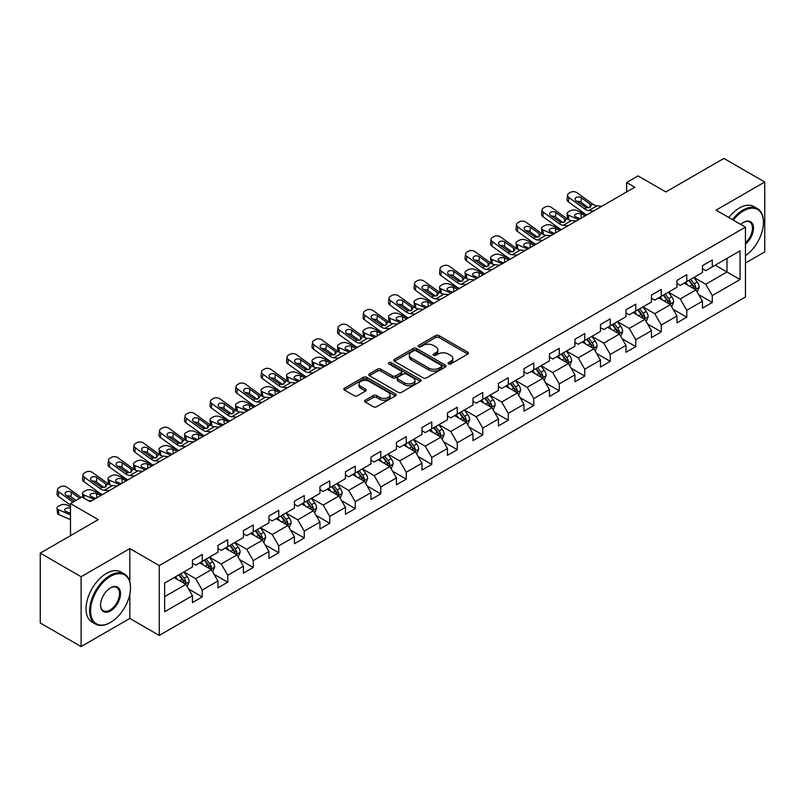 <?xml version="1.0" encoding="UTF-8"?>
<svg xmlns="http://www.w3.org/2000/svg" width="805" height="805" viewBox="0 0 805 805"><rect width="100%" height="100%" fill="white"/><g stroke="black" fill="none" stroke-linecap="round" stroke-linejoin="round"><path stroke-width="1.21" d="M448.486 363.93A1.59 0.916 0 0 0 450.73 363.93L467.775 354.079A2.274 1.308 0 0 0 468.44 353.154A2.274 1.308 0 0 0 467.775 352.228L438.896 335.554A2.274 1.308 0 0 0 435.686 335.554L418.64 345.395A1.59 0.916 0 0 0 418.167 346.049A1.59 0.916 0 0 0 418.64 346.693A1.59 0.916 0 0 0 420.884 346.693L423.088 345.425A7.265 4.196 0 0 1 433.362 345.425L435.767 346.814A7.265 4.196 0 0 1 437.89 349.773A7.265 4.196 0 0 1 435.767 352.741L433.563 354.009A1.59 0.916 0 0 0 433.09 354.663A1.59 0.916 0 0 0 433.563 355.307A1.59 0.916 0 0 0 435.807 355.307L438.011 354.039A7.265 4.196 0 0 1 448.284 354.039L450.689 355.428A7.265 4.196 0 0 1 452.813 358.386A7.265 4.196 0 0 1 450.689 361.354L448.486 362.632A1.59 0.916 0 0 0 448.013 363.276A1.59 0.916 0 0 0 448.486 363.93L448.486 362.632M365.249 400.216A2.274 1.308 0 0 0 364.574 401.142A2.274 1.308 0 0 0 365.249 402.067L373.349 406.746A2.274 1.308 0 0 0 376.559 406.746L395.486 395.819A2.274 1.308 0 0 0 396.151 394.893A2.274 1.308 0 0 0 395.486 393.967L366.607 377.293A2.274 1.308 0 0 0 363.397 377.293L344.47 388.221A2.274 1.308 0 0 0 343.795 389.147A2.274 1.308 0 0 0 344.47 390.073L354.25 395.728A2.274 1.308 0 0 0 357.46 395.728L365.561 391.049A2.274 1.308 0 0 0 366.225 390.123A2.274 1.308 0 0 0 365.561 389.197L360.71 386.39A6.068 3.502 0 0 1 358.929 383.915A6.068 3.502 0 0 1 362.683 380.674A6.068 3.502 0 0 1 369.294 381.439L388.312 392.417A6.068 3.502 0 0 1 390.083 394.893A6.068 3.502 0 0 1 386.34 398.133A6.068 3.502 0 0 1 379.729 397.368L376.559 395.537A2.274 1.308 0 0 0 373.349 395.537L365.249 400.216L365.249 402.067M745.46 263.014L764.75 251.874L764.75 182.031L723.886 158.434L665.846 191.942L638.063 175.893L626.622 182.504L634.793 187.223L90.11 501.696L81.939 496.977L70.488 503.578L70.488 535.667M129.836 581.753L129.836 548.597L81.114 576.722L40.25 553.126L98.28 519.628L70.488 503.578M129.836 548.597L159.259 565.583L745.46 227.141L745.46 296.985L159.259 635.427L159.259 565.583M764.75 182.031L716.037 210.155L745.46 227.141M423.249 377.937A2.274 1.308 0 0 0 426.459 377.937L445.396 367.01A2.274 1.308 0 0 0 446.061 366.084A2.274 1.308 0 0 0 445.396 365.158L416.507 348.474A2.274 1.308 0 0 0 413.297 348.474L394.37 359.412A2.274 1.308 0 0 0 393.705 360.338A2.274 1.308 0 0 0 394.37 361.264L423.249 377.937M389.469 364.273A1.59 0.916 0 0 1 391.079 364.494L391.079 362.602L420.441 379.558A2.274 1.308 0 0 1 421.106 380.483A2.274 1.308 0 0 1 420.441 381.409L401.504 392.347A2.274 1.308 0 0 1 398.294 392.347L369.415 375.663L369.415 373.812A2.274 1.308 0 0 0 368.75 374.738A2.274 1.308 0 0 0 369.415 375.663M369.415 373.812L377.515 369.133A2.274 1.308 0 0 1 380.725 369.133L392.438 375.895A2.274 1.308 0 0 0 395.647 375.895L401.031 372.796A2.274 1.308 0 0 0 401.695 371.87A2.274 1.308 0 0 0 401.031 370.944L388.835 363.9A1.59 0.916 0 0 1 388.362 363.256A1.59 0.916 0 0 1 389.348 362.411A1.59 0.916 0 0 1 391.079 362.602M81.114 576.722L81.114 646.566L40.25 622.969L40.25 553.126M188.601 589.039L202.246 596.918L202.246 590.035L217.944 580.969L217.944 587.861L227.755 582.196L227.755 575.303L243.442 566.247L243.442 573.14L253.253 567.475L253.253 560.582L268.94 551.526L268.94 558.418L278.751 552.753L278.751 545.86L294.449 536.804L294.449 543.687L304.25 538.032L304.25 531.139L319.947 522.083L319.947 528.966L329.758 523.3L329.758 516.418L345.446 507.351L345.446 514.244L355.257 508.579L355.257 501.696L370.954 492.63L370.954 499.523L380.755 493.857L380.755 486.965L396.452 477.908L396.452 484.801L406.263 479.136L406.263 472.243L421.951 463.187L421.951 470.08L431.762 464.415L431.762 457.522L447.459 448.466L447.459 455.348L457.26 449.693L457.26 442.8L472.958 433.744L472.958 440.627L482.769 434.962L482.769 428.079L498.456 419.013L498.456 425.905L508.267 420.24L508.267 413.357L523.954 404.291L523.954 411.184L533.765 405.519L533.765 398.626L549.463 389.57L549.463 396.463L559.264 390.797L559.264 383.905L574.961 374.848L574.961 381.741L584.772 376.076L584.772 369.183L600.46 360.127L600.46 367.01L610.271 361.354L610.271 354.462L625.968 345.405L625.968 352.288L635.769 346.633L635.769 339.74L651.466 330.674L651.466 337.567L661.277 331.901L661.277 325.019L676.965 315.952L676.965 322.845L686.776 317.18L686.776 310.287L702.463 301.231L702.463 308.124L712.274 302.459L712.274 295.566L740.067 279.526L740.067 250.838L726.985 258.385L726.985 271.979L740.067 279.526M202.246 596.918L192.445 602.583L192.445 595.69L164.653 611.74L164.653 583.041L192.445 567.002L192.445 560.109L202.246 554.454L202.246 561.337L217.944 552.28L217.944 545.388L227.755 539.722L227.755 546.615L243.442 537.559L243.442 530.666L253.253 525.001L253.253 531.894L268.94 522.837L268.94 515.945L278.751 510.279L278.751 517.172L294.449 508.106L294.449 501.223L304.25 495.558L304.25 502.451L319.947 493.385L319.947 486.492L329.758 480.837L329.758 487.719L345.446 478.663L345.446 471.77L355.257 466.115L355.257 472.998L370.954 463.942L370.954 457.049L380.755 451.384L380.755 458.276L396.452 449.22L396.452 442.327L406.263 436.662L406.263 443.555L421.951 434.499L421.951 427.606L431.762 421.941L431.762 428.834L447.459 419.767L447.459 412.885L457.26 407.219L457.26 414.112L472.958 405.046L472.958 398.163L482.769 392.498L482.769 399.381L498.456 390.324L498.456 383.432L508.267 377.776L508.267 384.659L523.954 375.603L523.954 368.71L533.765 363.045L533.765 369.938L549.463 360.882L549.463 353.989L559.264 348.324L559.264 355.216L574.961 346.16L574.961 339.267L584.772 333.602L584.772 340.495L600.46 331.429L600.46 324.546L610.271 318.881L610.271 325.773L625.968 316.707L625.968 309.824L635.769 304.159L635.769 311.042L651.466 301.986L651.466 295.093L661.277 289.438L661.277 296.321L676.965 287.264L676.965 280.371L686.776 274.706L686.776 281.599L702.463 272.543L702.463 265.65L712.274 259.985L712.274 266.878L740.067 250.838M199.63 562.846L211.403 569.648L195.706 578.704L183.943 571.912M192.445 563.228L195.706 565.11L202.246 561.337M195.706 578.704L202.246 590.035M211.403 569.648L217.944 580.969M225.138 548.125L236.901 554.917L221.214 563.983L209.441 557.191M217.944 548.507L221.214 550.389L227.755 546.615M221.214 563.983L227.755 575.303M236.901 554.917L243.442 566.247M250.637 533.403L262.41 540.195L246.712 549.262L234.939 542.459M243.442 533.785L246.712 535.667L253.253 531.894M246.712 549.262L253.253 560.582M262.41 540.195L268.94 551.526M276.135 518.682L287.908 525.474L272.211 534.54L260.448 527.738M268.94 519.054L272.211 520.946L278.751 517.172M272.211 534.54L278.751 545.86M287.908 525.474L294.449 536.804M301.644 503.96L313.407 510.752L297.719 519.809L285.946 513.016M294.449 504.333L297.719 506.224L304.25 502.451M297.719 519.809L304.25 531.139M313.407 510.752L319.947 522.083M327.142 489.239L338.915 496.031L323.218 505.087L311.444 498.295M319.947 489.611L323.218 491.503L329.758 487.719M323.218 505.087L329.758 516.418M338.915 496.031L345.446 507.351M352.64 474.507L364.413 481.31L348.716 490.366L336.953 483.574M345.446 474.89L348.716 476.771L355.257 472.998M348.716 490.366L355.257 501.696M364.413 481.31L370.954 492.63M378.139 459.786L389.912 466.588L374.224 475.644L362.451 468.852M370.954 460.168L374.224 462.05L380.755 458.276M374.224 475.644L380.755 486.965M389.912 466.588L396.452 477.908M403.647 445.064L415.41 451.857L399.723 460.923L387.95 454.121M396.452 445.447L399.723 447.328L406.263 443.555M399.723 460.923L406.263 472.243M415.41 451.857L421.951 463.187M429.146 430.343L440.919 437.135L425.221 446.201L413.448 439.399M421.951 430.715L425.221 432.607L431.762 428.834M425.221 446.201L431.762 457.522M440.919 437.135L447.459 448.466M454.644 415.622L466.417 422.414L450.72 431.47L438.956 424.678M447.459 415.994L450.72 417.886L457.26 414.112M450.72 431.47L457.26 442.8M466.417 422.414L472.958 433.744M480.152 400.9L491.915 407.692L476.228 416.749L464.455 409.956M472.958 401.272L476.228 403.164L482.769 399.381M476.228 416.749L482.769 428.079M491.915 407.692L498.456 419.013M505.651 386.169L517.424 392.971L501.726 402.027L489.953 395.235M498.456 386.551L501.726 388.433L508.267 384.659M501.726 402.027L508.267 413.357M517.424 392.971L523.954 404.291M531.149 371.447L542.922 378.249L527.225 387.306L515.462 380.513M523.954 371.829L527.225 373.711L533.765 369.938M527.225 387.306L533.765 398.626M542.922 378.249L549.463 389.57M556.647 356.726L568.421 363.518L552.733 372.584L540.96 365.782M549.463 357.108L552.733 358.99L559.264 355.216M552.733 372.584L559.264 383.905M568.421 363.518L574.961 374.848M582.156 342.004L593.919 348.796L578.231 357.863L566.458 351.061M574.961 342.377L578.231 344.268L584.772 340.495M578.231 357.863L584.772 369.183M593.919 348.796L600.46 360.127M607.654 327.283L619.427 334.075L603.73 343.131L591.957 336.339M600.46 327.655L603.73 329.547L610.271 325.773M603.73 343.131L610.271 354.462M619.427 334.075L625.968 345.405M633.153 312.561L644.926 319.354L629.228 328.41L617.465 321.618M625.968 312.934L629.228 314.825L635.769 311.042M629.228 328.41L635.769 339.74M644.926 319.354L651.466 330.674M658.661 297.83L670.424 304.632L654.737 313.688L642.964 306.896M651.466 298.212L654.737 300.104L661.277 296.321M654.737 313.688L661.277 325.019M670.424 304.632L676.965 315.952M684.159 283.108L695.933 289.911L680.235 298.967L668.462 292.175M676.965 283.491L680.235 285.373L686.776 281.599M680.235 298.967L686.776 310.287M695.933 289.911L702.463 301.231M715.222 265.177L726.985 271.979L705.733 284.246L693.97 277.443M702.463 268.769L705.733 270.651L712.274 266.878M705.733 284.246L712.274 295.566M81.114 646.566L129.836 618.441L159.259 635.427M626.622 182.504L626.622 191.942M164.653 596.636L185.905 584.37L174.132 577.567M185.905 584.37L192.445 595.69M698.629 294.58L712.274 302.459M673.121 309.301L686.776 317.18M647.623 324.023L661.277 331.901M622.124 338.744L635.769 346.633M596.626 353.476L610.271 361.354M571.117 368.197L584.772 376.076M545.619 382.918L559.264 390.797M520.121 397.64L533.765 405.519M494.612 412.361L508.267 420.24M469.114 427.083L482.769 434.962M443.615 441.804L457.26 449.693M418.107 456.536L431.762 464.415M392.609 471.257L406.263 479.136M367.11 485.978L380.755 493.857M341.612 500.7L355.257 508.579M316.103 515.421L329.758 523.3M290.605 530.143L304.25 538.032M265.107 544.874L278.751 552.753M239.598 559.596L253.253 567.475M214.1 574.317L227.755 582.196M129.836 618.441L129.836 594.09M449.12 364.152L450.689 363.246A7.265 4.196 0 0 0 452.813 360.278L452.813 358.386M437.89 349.773L437.89 351.664A7.265 4.196 0 0 1 435.767 354.623L434.197 355.538M467.775 352.228L467.775 354.079L438.896 337.446A2.274 1.308 0 0 0 435.686 337.446L419.274 346.915M445.366 367.02L416.507 350.366A2.274 1.308 0 0 0 413.297 350.366L394.4 361.284M441.382 366.728A1.59 0.916 0 0 0 441.844 366.084A1.59 0.916 0 0 0 441.382 365.43L416.024 350.799A1.59 0.916 0 0 0 413.78 350.799L411.456 352.137A7.265 4.196 0 0 0 409.332 355.106A7.265 4.196 0 0 0 411.456 358.064L428.783 368.076A7.265 4.196 0 0 0 439.057 368.076L441.382 366.728L441.382 368.62A1.59 0.916 0 0 0 441.844 367.966L441.844 366.084M409.332 355.106L409.332 356.987A7.265 4.196 0 0 0 411.456 359.956L411.456 358.064M441.382 368.62L439.057 369.958A7.265 4.196 0 0 1 428.783 369.958L411.456 359.956M369.445 375.683L377.515 371.025L377.515 369.133M401.695 371.87L401.695 373.762A2.274 1.308 0 0 1 401.031 374.687L395.647 377.787A2.274 1.308 0 0 1 392.438 377.787L380.725 371.025A2.274 1.308 0 0 0 377.515 371.025M391.079 364.494L420.411 381.429M404.593 382.918A6.068 3.502 0 0 0 411.214 383.673A6.068 3.502 0 0 0 414.957 380.443A6.068 3.502 0 0 0 413.176 377.958L406.485 374.094A2.274 1.308 0 0 0 403.275 374.094L397.901 377.193A2.274 1.308 0 0 0 397.237 378.119A2.274 1.308 0 0 0 397.901 379.044L404.593 382.918L404.593 384.8A6.068 3.502 0 0 0 411.214 385.565A6.068 3.502 0 0 0 414.957 382.325L414.957 380.443M397.237 378.119L397.237 380.01A2.274 1.308 0 0 0 397.901 380.936L397.901 379.044M404.593 384.8L397.901 380.936M390.083 394.893L390.083 396.774A6.068 3.502 0 0 1 386.34 400.015A6.068 3.502 0 0 1 379.729 399.26L376.559 397.429A2.274 1.308 0 0 0 373.349 397.429L365.279 402.087M358.929 383.915L358.929 385.796A6.068 3.502 0 0 0 360.71 388.282L360.71 386.39M365.53 391.059L360.71 388.282M395.456 395.839L366.607 379.175A2.274 1.308 0 0 0 363.397 379.175L344.5 390.093L344.47 388.221M697.221 292.145L699.163 287.244A6.128 3.542 -120 0 0 697.211 282.032L693.84 277.524M586.855 214.895L576.541 210.437A4.619 2.314 -5.9 0 0 570.021 210.93L568.39 211.876A4.619 2.314 -5.9 0 0 567.032 213.748A4.619 2.314 -5.9 0 0 568.36 215.156L568.843 219.805M687.953 285.302L685.659 282.243M578.684 219.614L568.36 215.156M694.977 289.357L695.862 287.506A6.128 3.542 -120 0 0 694.101 283.823L690.73 279.315M689.191 280.2L692.934 285.201A3.119 1.801 60 0 1 693.508 286.147L695.862 287.506M585.386 215.74L580.908 213.808A3.703 1.852 174.1 0 0 575.696 214.2A3.703 1.852 174.1 0 0 574.609 215.7A3.703 1.852 174.1 0 0 575.676 216.827L580.153 218.769M567.666 219.131A4.619 2.314 174.1 0 1 567.545 218.729L567.032 213.748M580.566 218.527A3.703 1.852 -5.9 0 0 579.348 218.417M688.768 280.452L692.139 284.95A6.128 3.542 60 0 1 693.9 288.643M593.627 210.991L588.757 210.568A11.562 6.671 60 0 1 584.531 208.807L568.873 197.487L568.36 201.874A4.619 2.979 -173.3 0 1 567.042 199.449L567.555 195.062A4.619 2.979 6.7 0 0 568.873 197.487M586.885 214.885A17.338 10.012 60 0 1 584.017 213.194L568.36 201.874M601.798 206.271L596.928 205.849A11.562 6.671 60 0 1 592.701 204.088L577.054 192.767A4.619 2.979 6.7 0 0 570.534 192.315L568.904 193.26A4.619 2.979 6.7 0 0 567.555 195.062M590.156 207.267L590.025 204.068L590.94 205.104L590.035 207.338L586.292 207.791L576.189 200.868A3.703 2.385 -173.3 0 1 575.132 198.926A3.703 2.385 -173.3 0 1 576.209 197.477A3.703 2.385 -173.3 0 1 581.421 197.839L580.908 202.226L588.676 207.851M580.908 202.226A3.703 2.385 6.7 0 0 576.954 201.411M590.025 204.068L581.421 197.839M592.701 204.088L590.94 205.104L591.122 205.778M745.46 255.728A28.205 16.281 120 0 0 763.442 222.422A28.205 16.281 120 0 0 743.498 210.91A28.205 16.281 120 0 0 733.254 220.097M732.409 219.604A28.899 16.684 -60 0 1 743.005 210.065A28.899 16.684 -60 0 1 757.455 208.626A28.899 16.684 -60 0 1 763.442 221.858A28.899 16.684 -60 0 1 763.442 222.15M740.771 224.434A14.098 8.141 -60 0 1 743.498 222.422L743.498 222.422A14.098 8.141 -60 0 1 753.42 227.07A14.098 8.141 -60 0 1 745.46 244.096M728.807 217.531A28.899 16.684 -60 0 1 739.413 207.982A28.899 16.684 -60 0 1 753.862 206.553L757.455 208.626M745.46 242.818A13.413 7.738 120 0 0 752.162 231.206A13.413 7.738 120 0 0 749.717 222.049A13.413 7.738 120 0 0 743.246 222.572M110.054 622.688L110.547 622.406A28.205 16.281 120 0 0 130.491 587.861A28.205 16.281 120 0 0 110.547 576.35A28.205 16.281 120 0 0 90.603 610.884A28.205 16.281 120 0 0 110.547 622.406L110.054 622.688A28.899 16.684 -60 0 1 95.604 624.117A28.899 16.684 -60 0 1 91.176 600.963A28.899 16.684 -60 0 1 110.054 575.495A28.899 16.684 -60 0 1 124.503 574.066A28.899 16.684 -60 0 1 130.491 587.298A28.899 16.684 -60 0 1 130.48 587.58M110.547 610.884A14.098 8.141 -60 0 1 100.575 605.129A14.098 8.141 -60 0 1 110.547 587.861L110.547 587.861A14.098 8.141 -60 0 1 120.519 593.617A14.098 8.141 -60 0 1 110.547 610.884M100.575 604.847A13.413 7.738 120 0 0 103.352 610.703A13.413 7.738 120 0 0 110.054 610.039A13.413 7.738 120 0 0 118.808 598.226A13.413 7.738 120 0 0 116.755 587.479A13.413 7.738 120 0 0 110.295 588.002M95.604 624.117L92.012 622.044A28.899 16.684 -60 0 1 87.574 598.88A28.899 16.684 -60 0 1 106.451 573.422A28.899 16.684 -60 0 1 120.901 571.993L124.503 574.066M671.722 306.866L673.664 301.966A6.128 3.542 -120 0 0 671.712 296.753L668.331 292.245M561.357 229.616L551.033 225.169A4.619 2.314 -5.9 0 0 544.522 225.652L542.892 226.597A4.619 2.314 -5.9 0 0 541.534 228.469A4.619 2.314 -5.9 0 0 542.862 229.888L543.345 234.537M662.455 300.024L660.16 296.965M553.186 234.336L542.862 229.888M669.478 304.079L670.354 302.227A6.128 3.542 -120 0 0 668.603 298.544L665.232 294.036M663.692 294.922L667.436 299.923A3.119 1.801 60 0 1 668.009 300.869L670.354 302.227M559.888 230.472L555.4 228.529A3.703 1.852 174.1 0 0 550.197 228.922A3.703 1.852 174.1 0 0 549.111 230.421A3.703 1.852 174.1 0 0 550.167 231.558L554.655 233.49M542.168 233.863A4.619 2.314 174.1 0 1 542.047 233.45L541.534 228.469M555.058 233.249A3.703 1.852 -5.9 0 0 553.85 233.138M663.27 295.173L666.641 299.681A6.128 3.542 60 0 1 668.392 303.364M646.214 321.587L648.166 316.687A6.128 3.542 -120 0 0 646.204 311.475L642.833 306.967M542.62 240.433L537.75 240.021A11.562 6.671 60 0 1 533.524 238.26L517.877 226.94L517.363 231.317L533.011 242.647A17.338 10.012 60 0 0 535.878 244.328L525.534 239.89A4.619 2.314 -5.9 0 0 519.024 240.373L517.384 241.319A4.619 2.314 -5.9 0 0 516.035 243.191A4.619 2.314 -5.9 0 0 517.363 244.609L517.836 249.258M636.956 314.745L634.662 311.686M527.688 249.057L517.363 244.609M643.98 318.8L644.855 316.949A6.128 3.542 -120 0 0 643.104 313.266L639.723 308.768M638.194 309.653L641.937 314.644A3.119 1.801 60 0 1 642.501 315.59L644.855 316.949M534.389 245.193L529.901 243.261A3.703 1.852 174.1 0 0 524.689 243.643A3.703 1.852 174.1 0 0 523.602 245.143A3.703 1.852 174.1 0 0 524.669 246.28L529.157 248.212M516.659 248.584A4.619 2.314 174.1 0 1 516.548 248.171L516.035 243.191M529.559 247.98A3.703 1.852 -5.9 0 0 528.352 247.86M637.761 309.895L641.142 314.403A6.128 3.542 60 0 1 642.893 318.086M568.129 225.712L563.259 225.289A11.562 6.671 60 0 1 559.032 223.538L543.375 212.208L542.862 216.595A4.619 2.979 -173.3 0 1 541.544 214.17L542.047 209.793A4.619 2.979 6.7 0 0 543.375 212.208M561.387 229.606A17.338 10.012 60 0 1 558.519 227.916L542.862 216.595M576.3 220.993L571.429 220.58A11.562 6.671 60 0 1 567.203 218.819L551.546 207.489A4.619 2.979 6.7 0 0 545.035 207.036L543.405 207.982A4.619 2.979 6.7 0 0 542.047 209.793M564.657 221.989L564.526 218.789L565.442 219.835L564.536 222.059L560.793 222.522L550.68 215.589A3.703 2.385 -173.3 0 1 549.624 213.647A3.703 2.385 -173.3 0 1 550.701 212.198A3.703 2.385 -173.3 0 1 555.913 212.57L555.4 216.948L563.168 222.572M555.4 216.948A3.703 2.385 6.7 0 0 551.445 216.143M564.526 218.789L555.913 212.57M567.203 218.819L565.442 219.835L565.623 220.5M550.801 235.714L545.931 235.302A11.562 6.671 60 0 1 541.705 233.541L526.047 222.22A4.619 2.979 6.7 0 0 519.537 221.757L517.897 222.703A4.619 2.979 6.7 0 0 516.548 224.515A4.619 2.979 6.7 0 0 517.877 226.94M539.159 236.71L539.028 233.52L539.944 234.557L539.038 236.781L535.285 237.244L525.182 230.311A3.703 2.385 -173.3 0 1 524.125 228.368A3.703 2.385 -173.3 0 1 525.202 226.919A3.703 2.385 -173.3 0 1 530.415 227.292L529.901 231.679L537.67 237.294M529.901 231.679A3.703 2.385 6.7 0 0 525.947 230.864M517.363 231.317A4.619 2.979 -173.3 0 1 516.035 228.902L516.548 224.515M539.028 233.52L530.415 227.292M541.705 233.541L539.944 234.557L540.115 235.221M620.715 336.309L622.657 331.419A6.128 3.542 -120 0 0 620.705 326.196L617.334 321.698M517.122 255.155L512.252 254.742A11.562 6.671 60 0 1 508.025 252.981L492.368 241.661L491.855 246.048L507.512 257.369A17.338 10.012 60 0 0 510.38 259.049L500.036 254.611A4.619 2.314 -5.9 0 0 493.515 255.094L491.885 256.04A4.619 2.314 -5.9 0 0 490.527 257.912A4.619 2.314 -5.9 0 0 491.855 259.331L492.338 263.98M611.448 329.476L609.154 326.407M502.179 263.778L491.855 259.331M618.482 333.532L619.357 331.67A6.128 3.542 -120 0 0 617.596 327.987L614.225 323.489M612.696 324.375L616.439 329.366A3.119 1.801 60 0 1 617.002 330.322L619.357 331.67M508.881 259.914L504.403 257.982A3.703 1.852 174.1 0 0 499.191 258.375A3.703 1.852 174.1 0 0 498.104 259.864A3.703 1.852 174.1 0 0 499.17 261.001L503.648 262.933M491.161 263.305A4.619 2.314 174.1 0 1 491.04 262.893L490.527 257.912M504.061 262.702A3.703 1.852 -5.9 0 0 502.853 262.591M612.263 324.616L615.634 329.124A6.128 3.542 60 0 1 617.395 332.807M595.217 351.04L597.159 346.14A6.128 3.542 -120 0 0 595.207 340.918L591.826 336.42M484.852 273.791L474.527 269.333A4.619 2.314 -5.9 0 0 468.017 269.826L466.387 270.762A4.619 2.314 -5.9 0 0 465.028 272.643A4.619 2.314 -5.9 0 0 466.357 274.052L466.84 278.701M585.949 344.198L583.655 341.139M476.681 278.51L466.357 274.052M592.973 348.253L593.849 346.402A6.128 3.542 -120 0 0 592.098 342.709L588.727 338.211M587.187 339.096L590.93 344.087A3.119 1.801 60 0 1 591.504 345.043L593.849 346.402M483.382 274.636L478.895 272.704A3.703 1.852 174.1 0 0 473.692 273.096A3.703 1.852 174.1 0 0 472.605 274.596A3.703 1.852 174.1 0 0 473.672 275.723L478.15 277.655M465.662 278.027A4.619 2.314 174.1 0 1 465.542 277.614L465.028 272.643M478.562 277.423A3.703 1.852 -5.9 0 0 477.345 277.312M586.765 339.338L590.135 343.846A6.128 3.542 60 0 1 591.886 347.529M569.719 365.762L571.661 360.861A6.128 3.542 -120 0 0 569.698 355.639L566.328 351.141M466.115 284.608L461.245 284.185A11.562 6.671 60 0 1 457.019 282.424L441.371 271.104L440.858 275.491L456.505 286.811A17.338 10.012 60 0 0 459.373 288.492L449.029 284.054A4.619 2.314 -5.9 0 0 442.519 284.547L440.878 285.493A4.619 2.314 -5.9 0 0 439.53 287.365A4.619 2.314 -5.9 0 0 440.858 288.774L441.331 293.423M560.451 358.919L558.157 355.86M451.182 293.231L440.858 288.774M567.475 362.975L568.35 361.123A6.128 3.542 -120 0 0 566.599 357.44L563.228 352.932M561.689 353.818L565.432 358.819A3.119 1.801 60 0 1 565.996 359.765L568.35 361.123M457.884 289.357L453.396 287.425A3.703 1.852 174.1 0 0 448.184 287.818A3.703 1.852 174.1 0 0 447.107 289.317A3.703 1.852 174.1 0 0 448.164 290.444L452.651 292.376M440.164 292.748A4.619 2.314 174.1 0 1 440.043 292.336L439.53 287.365M453.054 292.145A3.703 1.852 -5.9 0 0 451.847 292.034M561.266 354.069L564.637 358.567A6.128 3.542 60 0 1 566.388 362.25M525.293 250.436L520.422 250.023A11.562 6.671 60 0 1 516.196 248.262L500.549 236.942A4.619 2.979 6.7 0 0 494.029 236.479L492.398 237.425A4.619 2.979 6.7 0 0 491.05 239.236A4.619 2.979 6.7 0 0 492.368 241.661M513.65 251.432L513.52 248.242L514.435 249.278L513.54 251.502L509.786 251.965L499.684 245.032A3.703 2.385 -173.3 0 1 498.627 243.09A3.703 2.385 -173.3 0 1 499.704 241.641A3.703 2.385 -173.3 0 1 504.916 242.013L504.403 246.4L512.171 252.015M504.403 246.4A3.703 2.385 6.7 0 0 500.448 245.585M491.855 246.048A4.619 2.979 -173.3 0 1 490.537 243.623L491.05 239.236M513.52 248.242L504.916 242.013M516.196 248.262L514.435 249.278L514.616 249.942M491.624 269.876L486.753 269.464A11.562 6.671 60 0 1 482.527 267.703L466.87 256.382L466.357 260.77A4.619 2.979 -173.3 0 1 465.038 258.345L465.552 253.957A4.619 2.979 6.7 0 0 466.87 256.382M484.882 273.77A17.338 10.012 60 0 1 482.014 272.09L466.357 260.77M499.794 265.157L494.924 264.744A11.562 6.671 60 0 1 490.698 262.983L475.041 251.663A4.619 2.979 6.7 0 0 468.53 251.2L466.9 252.146A4.619 2.979 6.7 0 0 465.552 253.957M488.152 266.153L488.021 262.963L488.937 264L488.031 266.234L484.288 266.686L474.185 259.753A3.703 2.385 -173.3 0 1 473.119 257.811A3.703 2.385 -173.3 0 1 474.205 256.372A3.703 2.385 -173.3 0 1 479.408 256.735L478.895 261.122L486.663 266.737M478.895 261.122A3.703 2.385 6.7 0 0 474.95 260.307M488.021 262.963L479.408 256.735M490.698 262.983L488.937 264L489.118 264.664M474.296 279.888L469.426 279.466A11.562 6.671 60 0 1 465.199 277.705L449.542 266.385A4.619 2.979 6.7 0 0 443.032 265.932L441.392 266.868A4.619 2.979 6.7 0 0 440.043 268.679A4.619 2.979 6.7 0 0 441.371 271.104M462.654 280.885L462.523 277.685L463.439 278.721L462.533 280.955L458.78 281.408L448.677 274.475A3.703 2.385 -173.3 0 1 447.62 272.543A3.703 2.385 -173.3 0 1 448.697 271.094A3.703 2.385 -173.3 0 1 453.909 271.456L453.396 275.843L461.164 281.458M453.396 275.843A3.703 2.385 6.7 0 0 449.442 275.028M440.858 275.491A4.619 2.979 -173.3 0 1 439.53 273.066L440.043 268.679M462.523 277.685L453.909 271.456M465.199 277.705L463.439 278.721L463.61 279.395M544.21 380.483L546.152 375.583A6.128 3.542 -120 0 0 544.2 370.37L540.829 365.862M433.855 303.233L423.531 298.776A4.619 2.314 -5.9 0 0 417.02 299.269L415.38 300.215A4.619 2.314 -5.9 0 0 414.022 302.086A4.619 2.314 -5.9 0 0 415.36 303.495L415.833 308.144M534.943 373.641L532.658 370.582M425.674 307.953L415.36 303.495M541.976 377.696L542.852 375.844A6.128 3.542 -120 0 0 541.101 372.162L537.72 367.654M536.19 368.539L539.934 373.54A3.119 1.801 60 0 1 540.497 374.486L542.852 375.844M432.376 304.079L427.898 302.147A3.703 1.852 174.1 0 0 422.685 302.539A3.703 1.852 174.1 0 0 421.599 304.038A3.703 1.852 174.1 0 0 422.665 305.165L427.153 307.108M414.656 307.47A4.619 2.314 174.1 0 1 414.535 307.067L414.022 302.086M427.556 306.866A3.703 1.852 -5.9 0 0 426.348 306.755M535.758 368.791L539.139 373.289A6.128 3.542 60 0 1 540.89 376.982M440.617 299.329L435.747 298.907A11.562 6.671 60 0 1 431.52 297.146L415.863 285.825L415.36 290.213A4.619 2.979 -173.3 0 1 414.032 287.788L414.545 283.4A4.619 2.979 6.7 0 0 415.863 285.825M433.875 303.223A17.338 10.012 60 0 1 431.007 301.533L415.36 290.213M448.788 294.61L443.917 294.187A11.562 6.671 60 0 1 439.691 292.426L424.044 281.106A4.619 2.979 6.7 0 0 417.533 280.653L415.893 281.599A4.619 2.979 6.7 0 0 414.545 283.4M437.155 295.606L437.014 292.406L437.93 293.443L437.035 295.676L433.281 296.129L423.178 289.196A3.703 2.385 -173.3 0 1 422.122 287.264A3.703 2.385 -173.3 0 1 423.199 285.815A3.703 2.385 -173.3 0 1 428.411 286.178L427.898 290.565L435.666 296.19M427.898 290.565A3.703 2.385 6.7 0 0 423.943 289.75M437.014 292.406L428.411 286.178M439.691 292.426L437.93 293.443L438.111 294.117M518.712 395.205L520.654 390.304A6.128 3.542 -120 0 0 518.702 385.092L515.331 380.584M408.346 317.955L398.032 313.507A4.619 2.314 -5.9 0 0 391.512 313.99L389.882 314.936A4.619 2.314 -5.9 0 0 388.523 316.808A4.619 2.314 -5.9 0 0 389.851 318.227L390.334 322.875M509.444 388.362L507.15 385.303M400.176 322.674L389.851 318.227M516.468 392.417L517.343 390.566A6.128 3.542 -120 0 0 515.592 386.883L512.222 382.375M510.682 383.261L514.425 388.262A3.119 1.801 60 0 1 514.999 389.207L517.343 390.566M406.877 318.81L402.399 316.868A3.703 1.852 174.1 0 0 397.187 317.261A3.703 1.852 174.1 0 0 396.1 318.76A3.703 1.852 174.1 0 0 397.167 319.887L401.645 321.829M389.157 322.201A4.619 2.314 174.1 0 1 389.036 321.789L388.523 316.808M402.057 321.587A3.703 1.852 -5.9 0 0 400.84 321.477M510.259 383.512L513.63 388.02A6.128 3.542 60 0 1 515.391 391.703M415.118 314.051L410.248 313.628A11.562 6.671 60 0 1 406.022 311.877L390.365 300.547L389.851 304.934A4.619 2.979 -173.3 0 1 388.533 302.509L389.046 298.132A4.619 2.979 6.7 0 0 390.365 300.547M408.377 317.945A17.338 10.012 60 0 1 405.509 316.254L389.851 304.934M423.289 309.331L418.419 308.909A11.562 6.671 60 0 1 414.193 307.158L398.535 295.827A4.619 2.979 6.7 0 0 392.025 295.375L390.395 296.321A4.619 2.979 6.7 0 0 389.046 298.132M411.647 310.327L411.516 307.128L412.432 308.174L411.526 310.398L407.783 310.851L397.68 303.928A3.703 2.385 -173.3 0 1 396.613 301.986A3.703 2.385 -173.3 0 1 397.7 300.537A3.703 2.385 -173.3 0 1 402.903 300.909L402.399 305.286L410.168 310.911M402.399 305.286A3.703 2.385 6.7 0 0 398.445 304.481M411.516 307.128L402.903 300.909M414.193 307.158L412.432 308.174L412.613 308.838M493.213 409.926L495.156 405.026A6.128 3.542 -120 0 0 493.203 399.813L489.822 395.305M382.848 332.676L372.524 328.229A4.619 2.314 -5.9 0 0 366.013 328.712L364.383 329.658A4.619 2.314 -5.9 0 0 363.025 331.529A4.619 2.314 -5.9 0 0 364.353 332.948L364.836 337.597M483.946 403.084L481.652 400.025M374.677 337.396L364.353 332.948M490.97 407.139L491.845 405.287A6.128 3.542 -120 0 0 490.094 401.604L486.723 397.107M485.184 397.992L488.927 402.983A3.119 1.801 60 0 1 489.49 403.929L491.845 405.287M381.379 333.532L376.891 331.6A3.703 1.852 174.1 0 0 371.679 331.982A3.703 1.852 174.1 0 0 370.602 333.481A3.703 1.852 174.1 0 0 371.658 334.618L376.146 336.55M363.659 336.923A4.619 2.314 174.1 0 1 363.538 336.51L363.025 331.529M376.549 336.319A3.703 1.852 -5.9 0 0 375.341 336.198M484.761 398.234L488.132 402.742A6.128 3.542 60 0 1 489.883 406.424M389.62 328.772L384.75 328.36A11.562 6.671 60 0 1 380.524 326.599L364.866 315.278L364.353 319.655A4.619 2.979 -173.3 0 1 363.035 317.24L363.538 312.853A4.619 2.979 6.7 0 0 364.866 315.278M382.878 332.666A17.338 10.012 60 0 1 380.01 330.986L364.353 319.655M397.791 324.053L392.921 323.64A11.562 6.671 60 0 1 388.694 321.879L373.037 310.559A4.619 2.979 6.7 0 0 366.527 310.096L364.886 311.042A4.619 2.979 6.7 0 0 363.538 312.853M386.148 325.049L386.018 321.859L386.933 322.896L386.028 325.119L382.274 325.582L372.172 318.649A3.703 2.385 -173.3 0 1 371.115 316.707A3.703 2.385 -173.3 0 1 372.192 315.258A3.703 2.385 -173.3 0 1 377.404 315.63L376.891 320.018L384.659 325.633M376.891 320.018A3.703 2.385 6.7 0 0 372.936 319.203M386.018 321.859L377.404 315.63M388.694 321.879L386.933 322.896L387.114 323.56M467.705 424.648L469.657 419.757A6.128 3.542 -120 0 0 467.695 414.535L464.324 410.027M364.112 343.494L359.241 343.081A11.562 6.671 60 0 1 355.015 341.32L339.368 330L338.855 334.387L354.502 345.707A17.338 10.012 60 0 0 357.37 347.388L347.025 342.95A4.619 2.314 -5.9 0 0 340.515 343.433L338.875 344.379A4.619 2.314 -5.9 0 0 337.526 346.251A4.619 2.314 -5.9 0 0 338.855 347.669L339.328 352.318M458.437 417.805L456.153 414.746M349.169 352.117L338.855 347.669M465.471 421.87L466.347 420.009A6.128 3.542 -120 0 0 464.596 416.326L461.215 411.828M459.685 412.713L463.428 417.704A3.119 1.801 60 0 1 463.992 418.66L466.347 420.009M355.88 348.253L351.393 346.321A3.703 1.852 174.1 0 0 346.18 346.703A3.703 1.852 174.1 0 0 345.093 348.203A3.703 1.852 174.1 0 0 346.16 349.34L350.648 351.272M338.15 351.644A4.619 2.314 174.1 0 1 338.03 351.232L337.526 346.251M351.05 351.04A3.703 1.852 -5.9 0 0 349.843 350.93M459.252 412.955L462.634 417.463A6.128 3.542 60 0 1 464.384 421.146M372.292 338.774L367.422 338.362A11.562 6.671 60 0 1 363.186 336.601L347.539 325.28A4.619 2.979 6.7 0 0 341.028 324.818L339.388 325.763A4.619 2.979 6.7 0 0 338.04 327.575A4.619 2.979 6.7 0 0 339.368 330M360.65 339.77L360.519 336.581L361.435 337.617L360.529 339.841L356.776 340.304L346.673 333.371A3.703 2.385 -173.3 0 1 345.617 331.429A3.703 2.385 -173.3 0 1 346.693 329.98A3.703 2.385 -173.3 0 1 351.906 330.352L351.393 334.739L359.161 340.354M351.393 334.739A3.703 2.385 6.7 0 0 347.438 333.924M338.855 334.387A4.619 2.979 -173.3 0 1 337.526 331.962L338.04 327.575M360.519 336.581L351.906 330.352M363.186 336.601L361.435 337.617L361.606 338.281M442.207 439.369L444.149 434.479A6.128 3.542 -120 0 0 442.197 429.256L438.826 424.758M331.841 362.129L321.527 357.672A4.619 2.314 -5.9 0 0 315.007 358.165L313.376 359.1A4.619 2.314 -5.9 0 0 312.018 360.972A4.619 2.314 -5.9 0 0 313.346 362.391L313.829 367.04M432.939 432.537L430.645 429.478M323.67 366.849L313.346 362.391M439.963 436.592L440.848 434.74A6.128 3.542 -120 0 0 439.087 431.047L435.716 426.549M434.187 427.435L437.92 432.426A3.119 1.801 60 0 1 438.494 433.382L440.848 434.74M330.372 362.975L325.894 361.043A3.703 1.852 174.1 0 0 320.682 361.435A3.703 1.852 174.1 0 0 319.595 362.934A3.703 1.852 174.1 0 0 320.662 364.061L325.14 365.993M312.652 366.366A4.619 2.314 174.1 0 1 312.531 365.953L312.018 360.972M325.552 365.762A3.703 1.852 -5.9 0 0 324.345 365.651M433.754 427.676L437.125 432.184A6.128 3.542 60 0 1 438.886 435.867M338.613 358.215L333.743 357.802A11.562 6.671 60 0 1 329.517 356.041L313.859 344.721L313.346 349.108A4.619 2.979 -173.3 0 1 312.028 346.683L312.541 342.296A4.619 2.979 6.7 0 0 313.859 344.721M331.871 362.109A17.338 10.012 60 0 1 329.004 360.429L313.346 349.108M346.784 353.496L341.914 353.083A11.562 6.671 60 0 1 337.687 351.322L322.04 340.002A4.619 2.979 6.7 0 0 315.52 339.539L313.89 340.485A4.619 2.979 6.7 0 0 312.541 342.296M335.142 354.492L335.011 351.302L335.927 352.338L335.031 354.562L331.278 355.025L321.175 348.092A3.703 2.385 -173.3 0 1 320.118 346.15A3.703 2.385 -173.3 0 1 321.195 344.711A3.703 2.385 -173.3 0 1 326.407 345.073L325.894 349.461L333.662 355.075M325.894 349.461A3.703 2.385 6.7 0 0 321.94 348.646M335.011 351.302L326.407 345.073M337.687 351.322L335.927 352.338L336.108 353.003M416.708 454.101L418.65 449.2A6.128 3.542 -120 0 0 416.698 443.978L413.317 439.48M313.115 372.946L308.245 372.524A11.562 6.671 60 0 1 304.018 370.763L288.361 359.443L287.848 363.83L303.505 375.15A17.338 10.012 60 0 0 306.373 376.831L296.019 372.393A4.619 2.314 -5.9 0 0 289.508 372.886L287.878 373.832A4.619 2.314 -5.9 0 0 286.52 375.704A4.619 2.314 -5.9 0 0 287.848 377.112L288.331 381.761M407.441 447.258L405.146 444.199M298.172 381.57L287.848 377.112M414.464 451.313L415.34 449.462A6.128 3.542 -120 0 0 413.589 445.779L410.218 441.271M408.678 442.156L412.422 447.157A3.119 1.801 60 0 1 412.995 448.103L415.34 449.462M304.874 377.696L300.386 375.764A3.703 1.852 174.1 0 0 295.183 376.156A3.703 1.852 174.1 0 0 294.097 377.656A3.703 1.852 174.1 0 0 295.163 378.783L299.641 380.715M287.154 381.087A4.619 2.314 174.1 0 1 287.033 380.674L286.52 375.704M300.044 380.483A3.703 1.852 -5.9 0 0 298.836 380.373M408.256 442.408L411.627 446.906A6.128 3.542 60 0 1 413.378 450.589M321.286 368.227L316.415 367.805A11.562 6.671 60 0 1 312.189 366.044L296.532 354.723A4.619 2.979 6.7 0 0 290.021 354.27L288.391 355.206A4.619 2.979 6.7 0 0 287.043 357.018A4.619 2.979 6.7 0 0 288.361 359.443M309.643 369.223L309.512 366.023L310.428 367.06L309.523 369.294L305.779 369.747L295.666 362.814A3.703 2.385 -173.3 0 1 294.61 360.882A3.703 2.385 -173.3 0 1 295.687 359.433A3.703 2.385 -173.3 0 1 300.899 359.795L300.386 364.182L308.154 369.797M300.386 364.182A3.703 2.385 6.7 0 0 296.431 363.367M287.848 363.83A4.619 2.979 -173.3 0 1 286.53 361.405L287.043 357.018M309.512 366.023L300.899 359.795M312.189 366.044L310.428 367.06L310.609 367.734M391.2 468.822L393.152 463.922A6.128 3.542 -120 0 0 391.19 458.709L387.819 454.201M287.606 387.668L282.736 387.245A11.562 6.671 60 0 1 278.51 385.484L262.863 374.164L262.35 378.551L277.997 389.872A17.338 10.012 60 0 0 280.865 391.562L270.52 387.114A4.619 2.314 -5.9 0 0 264.01 387.608L262.37 388.553A4.619 2.314 -5.9 0 0 261.021 390.425A4.619 2.314 -5.9 0 0 262.35 391.834L262.822 396.483M381.942 461.979L379.648 458.92M272.674 396.291L262.35 391.834M388.966 466.035L389.841 464.183A6.128 3.542 -120 0 0 388.091 460.5L384.71 455.992M383.18 456.878L386.923 461.879A3.119 1.801 60 0 1 387.487 462.825L389.841 464.183M279.375 392.417L274.887 390.485A3.703 1.852 174.1 0 0 269.675 390.878A3.703 1.852 174.1 0 0 268.598 392.377A3.703 1.852 174.1 0 0 269.655 393.504L274.143 395.446M261.645 395.808A4.619 2.314 174.1 0 1 261.534 395.396L261.021 390.425M274.545 395.205A3.703 1.852 -5.9 0 0 273.338 395.094M382.747 457.129L386.128 461.627A6.128 3.542 60 0 1 387.879 465.32M295.787 382.949L290.917 382.526A11.562 6.671 60 0 1 286.691 380.765L271.033 369.445A4.619 2.979 6.7 0 0 264.523 368.992L262.883 369.938A4.619 2.979 6.7 0 0 261.534 371.739A4.619 2.979 6.7 0 0 262.863 374.164M284.145 383.945L284.014 380.745L284.93 381.781L284.024 384.015L280.271 384.468L270.168 377.535A3.703 2.385 -173.3 0 1 269.112 375.603A3.703 2.385 -173.3 0 1 270.188 374.154A3.703 2.385 -173.3 0 1 275.401 374.516L274.887 378.903L282.656 384.528M274.887 378.903A3.703 2.385 6.7 0 0 270.933 378.088M262.35 378.551A4.619 2.979 -173.3 0 1 261.021 376.126L261.534 371.739M284.014 380.745L275.401 374.516M286.691 380.765L284.93 381.781L285.101 382.456M365.701 483.543L367.644 478.643A6.128 3.542 -120 0 0 365.691 473.431L362.32 468.923M255.346 406.294L245.022 401.846A4.619 2.314 -5.9 0 0 238.511 402.329L236.871 403.275A4.619 2.314 -5.9 0 0 235.513 405.146A4.619 2.314 -5.9 0 0 236.851 406.565L237.324 411.214M356.434 476.701L354.15 473.642M247.165 411.013L236.851 406.565M363.468 480.756L364.343 478.905A6.128 3.542 -120 0 0 362.582 475.222L359.211 470.714M357.682 471.599L361.425 476.6A3.119 1.801 60 0 1 361.988 477.546L364.343 478.905M253.867 407.149L249.389 405.207A3.703 1.852 174.1 0 0 244.177 405.599A3.703 1.852 174.1 0 0 243.09 407.099A3.703 1.852 174.1 0 0 244.156 408.226L248.634 410.168M236.147 410.54A4.619 2.314 174.1 0 1 236.026 410.127L235.513 405.146M249.047 409.926A3.703 1.852 -5.9 0 0 247.839 409.815M357.249 471.851L360.62 476.349A6.128 3.542 60 0 1 362.381 480.042M262.108 402.389L257.238 401.967A11.562 6.671 60 0 1 253.012 400.206L237.354 388.885L236.851 393.273A4.619 2.979 -173.3 0 1 235.523 390.848L236.036 386.47A4.619 2.979 6.7 0 0 237.354 388.885M255.366 406.284A17.338 10.012 60 0 1 252.498 404.593L236.851 393.273M270.279 397.67L265.409 397.247A11.562 6.671 60 0 1 261.182 395.497L245.535 384.166A4.619 2.979 6.7 0 0 239.015 383.713L237.384 384.659A4.619 2.979 6.7 0 0 236.036 386.47M258.636 398.666L258.506 395.466L259.421 396.513L258.526 398.737L254.772 399.189L244.67 392.266A3.703 2.385 -173.3 0 1 243.613 390.324A3.703 2.385 -173.3 0 1 244.69 388.875A3.703 2.385 -173.3 0 1 249.902 389.238L249.389 393.625L257.157 399.25M249.389 393.625A3.703 2.385 6.7 0 0 245.434 392.82M258.506 395.466L249.902 389.238M261.182 395.497L259.421 396.513L259.602 397.177M340.203 498.265L342.145 493.364A6.128 3.542 -120 0 0 340.193 488.152L336.822 483.644M229.838 421.015L219.513 416.567A4.619 2.314 -5.9 0 0 213.003 417.05L211.373 417.996A4.619 2.314 -5.9 0 0 210.014 419.868A4.619 2.314 -5.9 0 0 211.343 421.287L211.826 425.936M330.936 491.422L328.641 488.363M221.667 425.734L211.343 421.287M337.959 495.478L338.835 493.626A6.128 3.542 -120 0 0 337.084 489.943L333.713 485.435M332.173 486.331L335.916 491.322A3.119 1.801 60 0 1 336.49 492.268L338.835 493.626M228.368 421.87L223.891 419.928A3.703 1.852 174.1 0 0 218.678 420.321A3.703 1.852 174.1 0 0 217.592 421.82A3.703 1.852 174.1 0 0 218.658 422.957L223.136 424.889M210.648 425.261A4.619 2.314 174.1 0 1 210.528 424.849L210.014 419.868M223.549 424.658A3.703 1.852 -5.9 0 0 222.331 424.537M331.751 486.572L335.122 491.08A6.128 3.542 60 0 1 336.872 494.763M236.61 417.111L231.739 416.698A11.562 6.671 60 0 1 227.513 414.937L211.856 403.617L211.343 407.994A4.619 2.979 -173.3 0 1 210.025 405.579L210.538 401.192A4.619 2.979 6.7 0 0 211.856 403.617M229.868 421.005A17.338 10.012 60 0 1 227 419.325L211.343 407.994M244.78 412.391L239.91 411.979A11.562 6.671 60 0 1 235.684 410.218L220.027 398.898A4.619 2.979 6.7 0 0 213.516 398.435L211.886 399.381A4.619 2.979 6.7 0 0 210.538 401.192M233.138 413.388L233.007 410.188L233.923 411.234L233.017 413.458L229.274 413.921L219.171 406.988A3.703 2.385 -173.3 0 1 218.105 405.046A3.703 2.385 -173.3 0 1 219.191 403.597A3.703 2.385 -173.3 0 1 224.394 403.969L223.891 408.356L231.649 413.971M223.891 408.356A3.703 2.385 6.7 0 0 219.936 407.541M233.007 410.188L224.394 403.969M235.684 410.218L233.923 411.234L234.104 411.898M314.705 512.986L316.647 508.086A6.128 3.542 -120 0 0 314.695 502.873L311.314 498.365M204.339 435.736L194.015 431.289A4.619 2.314 -5.9 0 0 187.505 431.772L185.864 432.718A4.619 2.314 -5.9 0 0 184.516 434.589A4.619 2.314 -5.9 0 0 185.844 436.008L186.317 440.657M305.437 506.144L303.143 503.085M196.168 440.456L185.844 436.008M312.461 510.209L313.336 508.347A6.128 3.542 -120 0 0 311.585 504.665L308.214 500.167M306.675 501.052L310.418 506.043A3.119 1.801 60 0 1 310.982 506.989L313.336 508.347M202.87 436.592L198.382 434.66A3.703 1.852 174.1 0 0 193.17 435.042A3.703 1.852 174.1 0 0 192.093 436.541A3.703 1.852 174.1 0 0 193.15 437.679L197.638 439.611M185.15 439.983A4.619 2.314 174.1 0 1 185.029 439.57L184.516 434.589M198.04 439.379A3.703 1.852 -5.9 0 0 196.833 439.268M306.252 501.294L309.623 505.802A6.128 3.542 60 0 1 311.374 509.485M211.101 431.832L206.231 431.42A11.562 6.671 60 0 1 202.005 429.659L186.358 418.338L185.844 422.726A4.619 2.979 -173.3 0 1 184.516 420.301L185.029 415.913A4.619 2.979 6.7 0 0 186.358 418.338M204.369 435.726A17.338 10.012 60 0 1 201.502 434.046L185.844 422.726M219.282 427.113L214.412 426.7A11.562 6.671 60 0 1 210.186 424.939L194.528 413.619A4.619 2.979 6.7 0 0 188.018 413.156L186.378 414.102A4.619 2.979 6.7 0 0 185.029 415.913M207.64 428.109L207.509 424.919L208.425 425.956L207.519 428.18L203.766 428.642L193.663 421.709A3.703 2.385 -173.3 0 1 192.606 419.767A3.703 2.385 -173.3 0 1 193.683 418.318A3.703 2.385 -173.3 0 1 198.895 418.691L198.382 423.078L206.15 428.693M198.382 423.078A3.703 2.385 6.7 0 0 194.428 422.263M207.509 424.919L198.895 418.691M210.186 424.939L208.425 425.956L208.596 426.62M289.196 527.708L291.138 522.817A6.128 3.542 -120 0 0 289.186 517.595L285.815 513.097M185.603 446.554L180.733 446.141A11.562 6.671 60 0 1 176.506 444.38L160.859 433.06L160.346 437.447L175.993 448.767A17.338 10.012 60 0 0 178.861 450.448L168.517 446.01A4.619 2.314 -5.9 0 0 162.006 446.503L160.366 447.439A4.619 2.314 -5.9 0 0 159.008 449.311A4.619 2.314 -5.9 0 0 160.346 450.73L160.819 455.378M279.929 520.875L277.645 517.816M170.66 455.187L160.346 450.73M286.962 524.93L287.838 523.079A6.128 3.542 -120 0 0 286.087 519.386L282.706 514.888M281.176 515.774L284.92 520.765A3.119 1.801 60 0 1 285.483 521.721L287.838 523.079M177.362 451.313L172.884 449.381A3.703 1.852 174.1 0 0 167.671 449.774A3.703 1.852 174.1 0 0 166.585 451.273A3.703 1.852 174.1 0 0 167.651 452.4L172.139 454.332M159.642 454.704A4.619 2.314 174.1 0 1 159.521 454.292L159.008 449.311M172.542 454.101A3.703 1.852 -5.9 0 0 171.334 453.99M280.744 516.015L284.125 520.523A6.128 3.542 60 0 1 285.876 524.206M193.774 441.834L188.903 441.422A11.562 6.671 60 0 1 184.677 439.661L169.03 428.341A4.619 2.979 6.7 0 0 162.519 427.878L160.879 428.824A4.619 2.979 6.7 0 0 159.531 430.635A4.619 2.979 6.7 0 0 160.859 433.06M182.141 442.831L182 439.641L182.916 440.677L182.021 442.901L178.267 443.364L168.165 436.431A3.703 2.385 -173.3 0 1 167.108 434.489A3.703 2.385 -173.3 0 1 168.185 433.05A3.703 2.385 -173.3 0 1 173.397 433.412L172.884 437.799L180.652 443.414M172.884 437.799A3.703 2.385 6.7 0 0 168.929 436.984M160.346 437.447A4.619 2.979 -173.3 0 1 159.018 435.022L159.531 430.635M182 439.641L173.397 433.412M184.677 439.661L182.916 440.677L183.097 441.341M263.698 542.439L265.64 537.539A6.128 3.542 -120 0 0 263.688 532.316L260.317 527.818M160.104 461.285L155.234 460.863A11.562 6.671 60 0 1 151.008 459.102L135.351 447.781L134.838 452.169L150.495 463.489A17.338 10.012 60 0 0 153.363 465.169L143.018 460.732A4.619 2.314 -5.9 0 0 136.498 461.225L134.868 462.171A4.619 2.314 -5.9 0 0 133.509 464.042A4.619 2.314 -5.9 0 0 134.838 465.451L135.321 470.1M254.43 535.597L252.136 532.538M145.162 469.909L134.838 465.451M261.454 539.652L262.339 537.8A6.128 3.542 -120 0 0 260.579 534.117L257.208 529.61M255.668 530.495L259.411 535.496A3.119 1.801 60 0 1 259.985 536.442L262.339 537.8M151.863 466.035L147.385 464.103A3.703 1.852 174.1 0 0 142.173 464.495A3.703 1.852 174.1 0 0 141.086 465.994A3.703 1.852 174.1 0 0 142.153 467.121L146.631 469.053M134.143 469.426A4.619 2.314 174.1 0 1 134.022 469.013L133.509 464.042M147.043 468.822A3.703 1.852 -5.9 0 0 145.826 468.711M255.245 530.747L258.616 535.245A6.128 3.542 60 0 1 260.377 538.927M168.275 456.566L163.405 456.143A11.562 6.671 60 0 1 159.179 454.382L143.531 443.062A4.619 2.979 6.7 0 0 137.011 442.609L135.381 443.545A4.619 2.979 6.7 0 0 134.032 445.356A4.619 2.979 6.7 0 0 135.351 447.781M156.633 457.552L156.502 454.362L157.418 455.399L156.512 457.632L152.769 458.085L142.666 451.152A3.703 2.385 -173.3 0 1 141.6 449.22A3.703 2.385 -173.3 0 1 142.686 447.771A3.703 2.385 -173.3 0 1 147.899 448.133L147.385 452.521L155.154 458.136M147.385 452.521A3.703 2.385 6.7 0 0 143.431 451.706M134.838 452.169A4.619 2.979 -173.3 0 1 133.519 449.743L134.032 445.356M156.502 454.362L147.899 448.133M159.179 454.382L157.418 455.399L157.599 456.063M238.2 557.161L240.142 552.26A6.128 3.542 -120 0 0 238.189 547.048L234.808 542.54M127.834 479.911L117.51 475.453A4.619 2.314 -5.9 0 0 110.999 475.946L109.369 476.892A4.619 2.314 -5.9 0 0 108.011 478.764A4.619 2.314 -5.9 0 0 109.339 480.172L109.822 484.821M228.932 550.318L226.638 547.259M119.663 484.63L109.339 480.172M235.956 554.373L236.831 552.522A6.128 3.542 -120 0 0 235.08 548.839L231.709 544.331M230.17 545.216L233.913 550.217A3.119 1.801 60 0 1 234.476 551.163L236.831 552.522M126.365 480.756L121.877 478.824A3.703 1.852 174.1 0 0 116.675 479.217A3.703 1.852 174.1 0 0 115.588 480.716A3.703 1.852 174.1 0 0 116.645 481.843L121.132 483.785M108.645 484.147A4.619 2.314 174.1 0 1 108.524 483.735L108.011 478.764M121.535 483.543A3.703 1.852 -5.9 0 0 120.327 483.433M229.747 545.468L233.118 549.966A6.128 3.542 60 0 1 234.869 553.649M134.606 476.007L129.736 475.584A11.562 6.671 60 0 1 125.51 473.823L109.852 462.503L109.339 466.89A4.619 2.979 -173.3 0 1 108.021 464.465L108.524 460.078A4.619 2.979 6.7 0 0 109.852 462.503M127.864 479.891A17.338 10.012 60 0 1 124.996 478.21L109.339 466.89M142.777 471.287L137.907 470.865A11.562 6.671 60 0 1 133.68 469.104L118.023 457.783A4.619 2.979 6.7 0 0 111.513 457.331L109.883 458.266A4.619 2.979 6.7 0 0 108.524 460.078M131.135 472.283L131.004 469.084L131.919 470.12L131.014 472.354L127.271 472.807L117.158 465.874A3.703 2.385 -173.3 0 1 116.101 463.942A3.703 2.385 -173.3 0 1 117.178 462.493A3.703 2.385 -173.3 0 1 122.39 462.855L121.877 467.242L129.645 472.857M121.877 467.242A3.703 2.385 6.7 0 0 117.922 466.427M131.004 469.084L122.39 462.855M133.68 469.104L131.919 470.12L132.101 470.794M212.691 571.882L214.643 566.982A6.128 3.542 -120 0 0 212.681 561.769L209.31 557.261M109.098 490.728L104.227 490.305A11.562 6.671 60 0 1 100.001 488.544L84.354 477.224L83.841 481.611L99.488 492.932A17.338 10.012 60 0 0 102.356 494.622L92.012 490.185A4.619 2.314 -5.9 0 0 85.501 490.668L83.861 491.614A4.619 2.314 -5.9 0 0 82.513 493.485A4.619 2.314 -5.9 0 0 83.841 494.904L84.183 498.275M203.434 565.04L201.139 561.981M94.165 499.352L83.841 494.904M210.457 569.095L211.333 567.243A6.128 3.542 -120 0 0 209.582 563.56L206.201 559.052M204.671 559.938L208.415 564.939A3.119 1.801 60 0 1 208.978 565.885L211.333 567.243M100.867 495.488L96.379 493.546A3.703 1.852 174.1 0 0 91.166 493.938A3.703 1.852 174.1 0 0 90.08 495.437A3.703 1.852 174.1 0 0 91.146 496.564L95.634 498.506M96.037 498.265A3.703 1.852 -5.9 0 0 94.829 498.154M204.239 560.189L207.62 564.687A6.128 3.542 60 0 1 209.37 568.38M117.278 486.009L112.408 485.586A11.562 6.671 60 0 1 108.182 483.825L92.525 472.505A4.619 2.979 6.7 0 0 86.014 472.052L84.374 472.998A4.619 2.979 6.7 0 0 83.026 474.799A4.619 2.979 6.7 0 0 84.354 477.224M105.636 487.005L105.505 483.805L106.421 484.852L105.515 487.075L101.762 487.528L91.659 480.605A3.703 2.385 -173.3 0 1 90.603 478.663A3.703 2.385 -173.3 0 1 91.679 477.214A3.703 2.385 -173.3 0 1 96.892 477.576L96.379 481.964L104.147 487.589M96.379 481.964A3.703 2.385 6.7 0 0 92.424 481.159M83.841 481.611A4.619 2.979 -173.3 0 1 82.513 479.186L83.026 474.799M105.505 483.805L96.892 477.576M108.182 483.825L106.421 484.852L106.592 485.516M187.193 586.604L189.135 581.703A6.128 3.542 -120 0 0 187.183 576.491L183.812 571.983M70.488 506.617L66.513 504.906A4.619 2.314 -5.9 0 0 59.993 505.389L58.363 506.335A4.619 2.314 -5.9 0 0 57.004 508.207A4.619 2.314 -5.9 0 0 58.332 509.625L58.846 514.596A4.619 2.314 174.1 0 1 57.517 513.188L57.004 508.207M177.925 579.761L175.631 576.702M70.488 514.868L58.332 509.625M70.488 519.628L58.846 514.596M184.959 583.816L185.834 581.965A6.128 3.542 -120 0 0 184.073 578.282L180.702 573.774M179.173 574.669L182.916 579.66A3.119 1.801 60 0 1 183.48 580.606L185.834 581.965M70.488 508.126A3.703 1.852 174.1 0 0 65.668 508.659A3.703 1.852 174.1 0 0 64.581 510.159A3.703 1.852 174.1 0 0 65.648 511.296L70.488 513.379M70.488 512.986A3.703 1.852 -5.9 0 0 69.331 512.876M178.74 574.911L182.111 579.419A6.128 3.542 60 0 1 183.872 583.102M72.953 502.159L58.846 491.956L58.332 496.333A4.619 2.979 -173.3 0 1 57.014 493.918L57.527 489.531A4.619 2.979 6.7 0 0 58.846 491.956M70.488 505.127L58.332 496.333M81.134 497.44L67.026 487.236A4.619 2.979 6.7 0 0 60.506 486.773L58.876 487.719A4.619 2.979 6.7 0 0 57.527 489.531M91.77 500.73L87.866 500.398M74.432 501.304L66.161 495.327A3.703 2.385 -173.3 0 1 65.104 493.385A3.703 2.385 -173.3 0 1 66.181 491.936A3.703 2.385 -173.3 0 1 71.393 492.308L70.88 496.695L76.002 500.398M70.88 496.695A3.703 2.385 6.7 0 0 66.926 495.88M79.665 498.285L71.393 492.308M450.689 363.246L450.689 361.354M433.563 355.307L433.563 354.009M435.767 354.623L435.767 352.741M418.64 346.693L418.64 345.395M435.686 337.446L435.686 335.554M438.896 337.446L438.896 335.554M394.37 361.264L394.37 359.412M413.297 350.366L413.297 348.474M416.507 350.366L416.507 348.474M445.396 367.01L445.396 365.158M428.783 369.958L428.783 368.076M439.057 369.958L439.057 368.076M380.725 371.025L380.725 369.133M392.438 377.787L392.438 375.895M395.647 377.787L395.647 375.895M401.031 374.687L401.031 372.796M420.441 381.409L420.441 379.558M373.349 397.429L373.349 395.537M376.559 397.429L376.559 395.537M379.729 399.26L379.729 397.368M365.561 391.049L365.561 389.197M363.397 379.175L363.397 377.293M366.607 379.175L366.607 377.293M395.486 395.819L395.486 393.967M695.329 289.559L699.122 287.365M694.101 283.823L697.211 282.032M689.744 286.339L692.139 284.95M580.908 213.808L581.341 218.075M586.292 207.791L584.531 208.807M596.928 205.849L588.757 210.568M669.82 304.28L673.624 302.086M668.603 298.544L671.712 296.753M664.246 301.06L666.641 299.681M555.4 228.529L555.842 232.806M644.322 319.001L648.126 316.808M643.104 313.266L646.204 311.475M638.747 315.781L641.142 314.403M529.901 243.261L530.344 247.527M560.793 222.522L559.032 223.538M571.429 220.58L563.259 225.289M535.285 237.244L533.524 238.26M545.931 235.302L537.75 240.021M618.824 333.723L622.617 331.529M617.596 327.987L620.705 326.196M613.239 330.503L615.634 329.124M504.403 257.982L504.836 262.249M593.315 348.454L597.119 346.251M592.098 342.709L595.207 340.918M587.741 345.224L590.135 343.846M478.895 272.704L479.337 276.97M567.817 363.176L571.62 360.982M566.599 357.44L569.698 355.639M562.242 359.956L564.637 358.567M453.396 287.425L453.839 291.692M509.786 251.965L508.025 252.981M520.422 250.023L512.252 254.742M484.288 266.686L482.527 267.703M494.924 264.744L486.753 269.464M458.78 281.408L457.019 282.424M469.426 279.466L461.245 284.185M542.318 377.897L546.112 375.704M541.101 372.162L544.2 370.37M536.734 374.677L539.139 373.289M427.898 302.147L428.341 306.413M433.281 296.129L431.52 297.146M443.917 294.187L435.747 298.907M516.81 392.619L520.614 390.425M515.592 386.883L518.702 385.092M511.235 389.399L513.63 388.02M402.399 316.868L402.832 321.145M407.783 310.851L406.022 311.877M418.419 308.909L410.248 313.628M491.312 407.34L495.115 405.146M490.094 401.604L493.203 399.813M485.737 404.12L488.132 402.742M376.891 331.6L377.334 335.866M382.274 325.582L380.524 326.599M392.921 323.64L384.75 328.36M465.813 422.062L469.617 419.868M464.596 416.326L467.695 414.535M460.239 418.842L462.634 417.463M351.393 346.321L351.835 350.588M356.776 340.304L355.015 341.32M367.422 338.362L359.241 343.081M440.315 436.783L444.108 434.589M439.087 431.047L442.197 429.256M434.73 433.563L437.125 432.184M325.894 361.043L326.327 365.309M331.278 355.025L329.517 356.041M341.914 353.083L333.743 357.802M414.806 451.514L418.61 449.321M413.589 445.779L416.698 443.978M409.232 448.294L411.627 446.906M300.386 375.764L300.829 380.03M305.779 369.747L304.018 370.763M316.415 367.805L308.245 372.524M389.308 466.236L393.112 464.042M388.091 460.5L391.19 458.709M383.733 463.016L386.128 461.627M274.887 390.485L275.33 394.752M280.271 384.468L278.51 385.484M290.917 382.526L282.736 387.245M363.81 480.957L367.603 478.764M362.582 475.222L365.691 473.431M358.225 477.737L360.62 476.349M249.389 405.207L249.822 409.483M254.772 399.189L253.012 400.206M265.409 397.247L257.238 401.967M338.301 495.679L342.105 493.485M337.084 489.943L340.193 488.152M332.727 492.459L335.122 491.08M223.891 419.928L224.323 424.205M229.274 413.921L227.513 414.937M239.91 411.979L231.739 416.698M312.803 510.4L316.607 508.207M311.585 504.665L314.695 502.873M307.228 507.18L309.623 505.802M198.382 434.66L198.825 438.926M203.766 428.642L202.005 429.659M214.412 426.7L206.231 431.42M287.305 525.122L291.108 522.928M286.087 519.386L289.186 517.595M281.72 521.902L284.125 520.523M172.884 449.381L173.327 453.648M178.267 443.364L176.506 444.38M188.903 441.422L180.733 446.141M261.806 539.853L265.6 537.66M260.579 534.117L263.688 532.316M256.221 536.633L258.616 535.245M147.385 464.103L147.818 468.369M152.769 458.085L151.008 459.102M163.405 456.143L155.234 460.863M236.298 554.575L240.101 552.381M235.08 548.839L238.189 547.048M230.723 551.355L233.118 549.966M121.877 478.824L122.32 483.091M127.271 472.807L125.51 473.823M137.907 470.865L129.736 475.584M210.799 569.296L214.603 567.102M209.582 563.56L212.681 561.769M205.225 566.076L207.62 564.687M96.379 493.546L96.821 497.822M101.762 487.528L100.001 488.544M112.408 485.586L104.227 490.305M185.301 584.017L189.095 581.824M184.073 578.282L187.183 576.491M179.716 580.797L182.111 579.419M763.442 222.422L763.442 221.858M130.491 587.861L130.491 587.298M82.513 493.485L82.925 497.54"/></g></svg>
